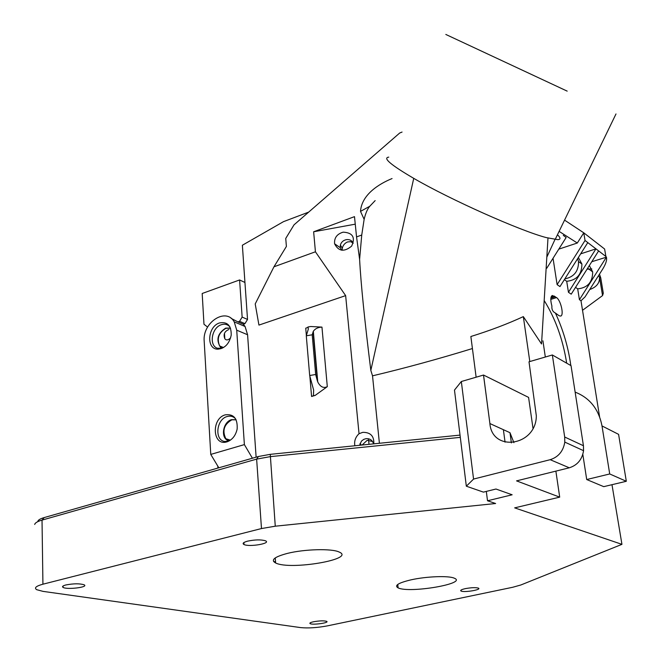 <?xml version="1.0" encoding="UTF-8"?>
<svg xmlns="http://www.w3.org/2000/svg" width="661" height="661" viewBox="0 0 661 661"><rect width="100%" height="100%" fill="white"/><g stroke="black" fill="none" stroke-linecap="round" stroke-linejoin="round"><path stroke-width="0.99" d="M564.139 89.714L453.496 38.032L564.139 89.714M570.823 365.541C568.311 347.356 563.18 329.856 555.422 313.05L559.148 315.768L560.71 316.074C564.18 315.305 560.867 300.507 556.579 297.582L550.795 299.392M544.177 300.515C555.405 318.561 562.908 339.448 566.684 363.178M556.579 297.582L552.257 295.475C550.456 296.756 550.34 300.284 551.91 306.076C551.58 309.431 552.745 311.752 555.422 313.05M554.116 295.963L551.142 296.888M611.987 484.695L621.943 544.35L520.843 584.985L512.696 587.274L327.393 625.868C317.189 627.768 308.257 628.347 300.59 627.595L43.015 591.372L36.702 589.686C33.942 587.91 36.016 586.084 42.932 584.2L42.023 520.108L256.633 459.122L270.167 456.652L460.304 437.367M34.703 524.462C35.025 522.892 37.462 521.438 42.023 520.108L44.237 517.563C40.255 518.728 38.115 520 37.826 521.38M460.023 435.103L270.258 454.338L258.451 456.503L44.237 517.563M513.911 442.672L509.986 432.691L489.875 423.544C492.197 452.611 536.269 445.985 536.327 415.827L529.007 361.782L552.348 354.974L564.684 437.012L564.791 442.102C563.288 451.182 558.413 457.04 550.183 459.692L473.557 479.068L461.328 381.521L483.53 375.043L489.9 423.552L483.505 375.051L461.328 381.521L454.479 390.081L466.327 486.199L483.406 492.123L495.965 489.024L512.151 494.783L487.512 500.774L495.634 503.517L275.265 526.197L270.258 454.338M258.451 456.503L256.633 459.122L261.483 528.552L275.265 526.197M261.483 528.552L42.932 584.2M591.769 261.731L606.401 257.179L579.424 299.706L577.689 288.857C587.637 287.824 592.636 282.164 592.669 271.886L589.339 265.565M235.564 418.801C233.259 416.364 230.449 415.612 227.144 416.529C216.428 419.173 214.222 439.854 224.55 441.49L228.037 441.474M229.02 441.011L227.136 440.16C220.402 436.293 223.575 421.619 231.548 419.661L236.084 419.743M229.945 326.947C227.673 324.386 224.814 323.642 221.369 324.725C211.85 327.459 208.669 345.191 217.213 348.207L220.923 348.735M217.213 348.207L222.129 348.273L220.493 347.256C215.85 339.804 217.576 333.425 225.69 328.104L230.482 328.12M229.094 440.97L225.847 438.739C222.03 430.699 224.029 424.387 231.846 419.818L236.117 419.809M222.228 348.24L219.617 345.976C216.618 338.457 218.741 332.566 225.979 328.286L230.515 328.211M228.888 329.5C224.525 331.31 223.162 334.367 224.814 338.688C226.178 340.555 228.119 340.275 230.639 337.845M225.285 414.835C211.247 418.438 212.363 446.043 226.508 441.969C232.019 440.201 235.564 435.905 237.15 429.088C237.737 418.545 233.779 413.794 225.285 414.835M219.543 322.94C207.521 326.418 206.009 349.52 217.915 349.173C224.905 348.397 229.334 343.712 231.218 335.11C231.333 325.567 227.442 321.51 219.543 322.94M312.207 334.796L313.322 331.26C315.214 328.633 318.09 327.253 321.957 327.104L310.736 326.509L307.894 326.997L308.39 328.914L306.291 335.805L312.207 334.796L315.661 374.506L309.679 375.506L313.653 390.122L313.43 395.675L311.579 396.484L315.198 395.385L313.43 395.675M313.083 331.839L317.354 380.777L315.661 374.506M306.291 335.805L309.679 375.506M343.191 232.16C336.97 233.986 334.102 237.869 334.598 243.802C338.531 251.436 344.207 252.205 351.635 246.115C355.56 237.373 352.743 232.722 343.191 232.16M341.555 250.18L340.324 247.71L340.374 245.049C341.241 242.166 343.199 240.364 346.265 239.654C349.611 239.249 351.925 240.455 353.214 243.256M210.76 454.413L244.38 444.605L236.721 330.178L234.217 321.857C226.012 306.944 202.283 322.535 204.191 341.266L210.76 454.413L218.816 467.798M369.012 444.324L368.458 438.755M207.595 327.088L203.976 324.262L202.183 293.492L239.596 279.958L242.141 317.09L239.555 321.32L237.902 321.89L231.135 318.362M567.179 91.127L445.82 34.446L567.179 91.127M375.159 200.605L369.788 206.249C367.458 208.901 365.574 213.263 364.137 219.345M361.741 235.027L356.552 236.911L359.609 259.352L361.741 235.027L364.137 219.353L360.518 211.388L369.788 206.249M359.609 259.352C360.873 283.511 364.616 320.527 370.829 370.391L372.523 375.836L379.406 443.275M557.454 234.771L557.71 235.01C560.71 237.91 560.735 239.464 557.785 239.67L546.25 237.588C520.199 230.805 450.579 199.771 413.736 178.354L370.829 370.391M413.736 178.354C390.808 164.953 382.488 157.88 388.767 157.136M355.254 224.17L313.636 231.771L354.494 216.643L356.552 236.911M372.556 441.523L367.227 440.284L362.112 445.027M359.559 445.283L361.493 441.069L363.757 439.375L365.888 438.697C369.887 438.4 372.424 440.127 373.523 443.87M353.172 243.157L350.718 241.67L347.603 241.934C344.827 243.099 343.051 245.198 342.291 248.239L342.175 250.255M308.67 212.115L283.486 221.658L242.372 245.231L244.942 282.478L239.596 279.958M317.354 380.777L317.751 381.967C320.337 386.925 323.526 388.494 327.302 386.66L315.198 395.385M306.374 335.54L305.737 328.17L308.208 327.344M239.555 321.32L244.95 323.642L243.298 324.204L237.902 321.89M244.942 282.478L247.528 319.437L244.95 323.642M247.528 319.437L242.141 317.09M373.787 443.845C374.217 436.12 370.557 432.286 362.798 432.344L359.03 433.699L345.645 295.624L315.429 251.791L273.96 266.796L286.395 246.446L285.742 238.423L294.038 224.831L399.723 132.993L402.062 132.06M273.96 266.796L255.212 303.936L258.938 325.088L345.645 295.624M359.03 433.699C355.444 437.128 354.056 441.151 354.858 445.762M315.429 251.791L313.636 231.771M243.298 324.204L245.074 326.501L247.586 334.747L256.121 457.164M252.411 458.222L244.38 444.605M217.8 466.112L217.915 468.054M552.348 354.974L571.038 365.665L583.44 445.737L564.684 437.012M489.95 423.932L483.53 375.043L528.585 397.401L532.989 428.287M575.136 392.122C589.761 397.856 598.717 409.126 602.006 425.932L609.715 473.962L586.712 479.539L582.82 454.371M586.712 479.539L603.741 486.653L626.314 481.282L609.715 473.962M602.006 425.932L618.589 434.36L626.314 481.282M476.127 377.2L470.863 336.507C490.156 330.508 507.64 323.882 523.33 316.619L529.8 361.55M523.33 316.619L541.533 343.968L547.986 238.059M472.425 348.537C438.573 358.956 405.276 368.053 372.523 375.836M557.71 235.01L557.182 235.333M589.703 289.551C596.718 287.031 599.957 282.792 599.436 276.835L600.725 277.777L603.303 293.244L602.551 295.591L599.436 276.835M587.018 269.234L591.76 268.895M599.477 274.15L600.725 277.777M273.58 561.486L275.538 561.891M287.469 553.381C304.432 549.109 331.698 548.415 339.002 551.968C356.907 559.099 290.229 570.517 275.62 562.974C270.432 560.057 274.381 556.859 287.469 553.381M410.911 579.871C426.205 576.392 448.712 575.549 454.231 578.168C468.277 583.498 409.341 593.561 398.112 587.877C394.063 585.555 398.335 582.886 410.911 579.871M313.504 621.77C319.42 620.729 323.783 620.58 326.592 621.307C330.062 622.745 312.86 625.207 310.174 623.662C309.274 623.108 310.389 622.472 313.504 621.77M465.327 588.637C471.194 587.563 475.523 587.381 478.3 588.092C482.456 589.604 464.427 592.719 461.114 591.066C459.907 590.372 461.32 589.554 465.327 588.637M65.869 584.96C73.569 583.498 79.642 583.44 84.104 584.787C89.128 587.166 67.083 589.901 63.076 587.398C61.837 586.604 62.77 585.795 65.869 584.96M247.66 541.136C255.088 539.616 261.004 539.5 265.416 540.781C271.82 543.342 249.346 547.258 244.008 544.532C242.108 543.466 243.322 542.334 247.66 541.136M550.183 459.692L569.295 467.798C577.359 465.245 582.118 459.544 583.556 450.695L583.44 445.737M509.986 432.691L511.383 442.911M569.295 467.798L516.555 480.877L559.702 497.138L555.876 471.128M487.512 500.774L486.314 491.404M505.062 442.168L503.401 429.807M466.327 486.199L473.582 479.076M559.702 497.138L514.655 507.863L621.943 544.35M542.921 340.795L545.325 357.023M564.552 220.121L583.779 232.821L577.309 243.025L559.107 231.367M580.68 253.841L595.949 248.858L605.881 256.485L604.617 249.023L583.779 232.821L585.035 240.48L587.786 242.595L559.974 286.577L557.116 284.643L585.035 240.48M564.345 279.661L566.717 281.297L568.452 292.294L595.949 248.858L587.786 242.595M606.401 257.179C607.145 259.79 605.963 263.665 602.865 268.812L585.043 296.896L580.994 300.763L582.523 310.298L602.551 295.591M550.869 298.177L555.347 296.772M554.885 296.467L550.935 297.706M582.523 310.298L599.585 416.769M563.271 235.324L566.147 237.489L546.763 268.234M558.801 249.139L577.309 243.025M553.042 258.277L557.116 284.643M564.825 278.909C574.112 276.926 578.672 271.142 578.507 261.541L577.648 258.633M566.717 281.297C576.78 280.214 581.845 274.455 581.903 264.028L578.375 257.476M568.452 292.294L571.22 294.17L598.626 250.907M575.524 287.37L577.689 288.857M605.881 256.485L606.377 257.03M579.424 299.706L580.994 300.763M392.056 178.553C379.125 183.849 361.6 194.582 360.518 211.388M309.835 376.068L311.579 396.484M327.302 386.66L321.957 327.104M247.586 334.747L236.721 330.178M228.78 441.127L224.55 441.49M224.476 333.425L224.814 338.688M227.805 441.565L226.508 441.969M219.89 348.777L217.915 349.173M230.408 440.16L225.847 438.739M223.542 347.537L219.617 345.976M340.324 247.71L334.598 243.802M360.005 443.457L361.418 445.093M340.374 245.049L342.291 248.239M313.322 331.26L317.751 381.967M245.074 326.501L234.217 321.857M554.967 239.513L546.821 257.179M555.149 239.538L615.994 113.956M598.304 275.992L600.725 277.76M275.249 557.917L275.62 562.974M397.757 584.44L398.112 587.877M310.108 622.91L310.174 623.662M460.998 590.099L461.114 591.066M63.051 586.026L63.076 587.398M243.884 542.565L244.008 544.532M564.791 442.102L583.556 450.695M578.507 261.541L581.903 264.028M587.654 268.226L592.669 271.886"/></g></svg>
